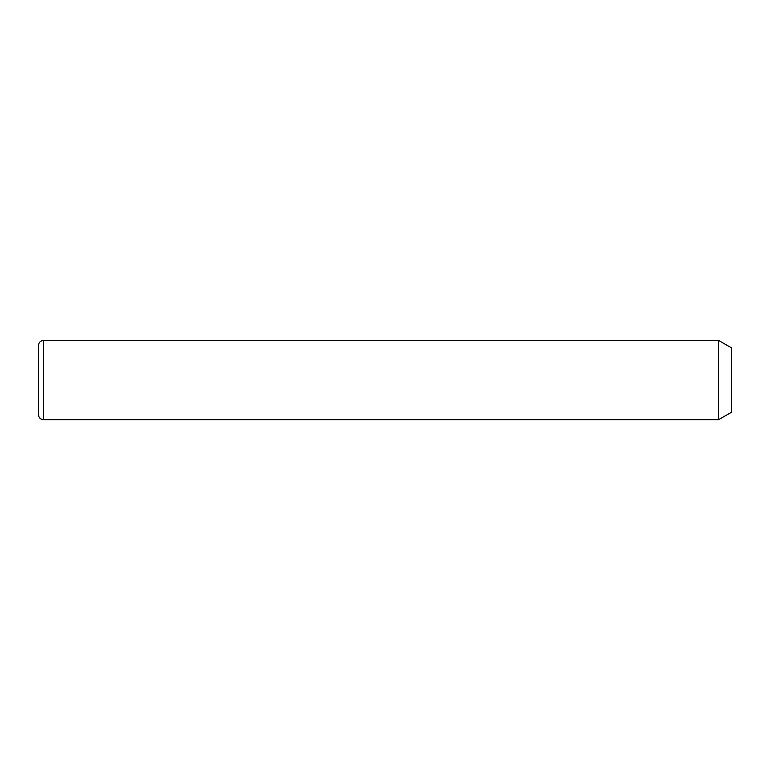 <?xml version="1.0" encoding="UTF-8"?>
<svg xmlns="http://www.w3.org/2000/svg" width="770" height="770" viewBox="0 0 770 770"><rect width="100%" height="100%" fill="white"/><g stroke="black" fill="none" stroke-linecap="round" stroke-linejoin="round"><path stroke-width="1.16" d="M718.641 340.446L731.5 347.876L731.5 412.229L718.641 419.65L718.641 340.446L43.447 340.446C40.444 340.744 38.798 342.39 38.5 345.403L38.5 414.703C38.798 417.706 40.444 419.361 43.447 419.65L43.447 340.446M718.641 419.65L43.447 419.65"/></g></svg>
